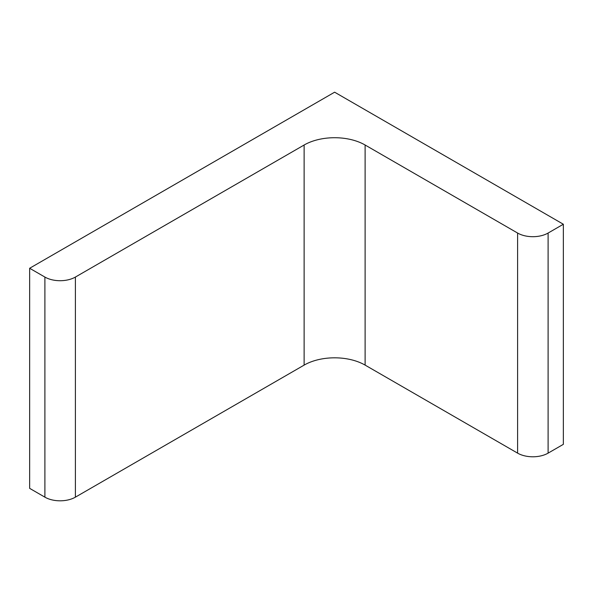 <?xml version="1.0" encoding="UTF-8"?>
<svg xmlns="http://www.w3.org/2000/svg" width="593" height="593" viewBox="0 0 593 593"><rect width="100%" height="100%" fill="white"/><g stroke="black" fill="none" stroke-linecap="round" stroke-linejoin="round"><path stroke-width="0.89" d="M334.622 92.189L563.35 224.243L548.102 233.049A21.563 12.453 0 0 1 517.607 233.049L365.118 145.011A43.126 24.899 0 0 0 304.127 145.011L75.393 277.064A21.563 12.453 0 0 1 44.898 277.064L29.65 268.266L334.622 92.189M29.65 268.266L29.65 488.358L44.898 497.164A21.563 12.453 0 0 0 75.393 497.164L304.127 365.11A43.126 24.899 0 0 1 365.118 365.11L517.607 453.141A21.563 12.453 0 0 0 548.102 453.141L563.35 444.342L563.35 224.243M44.898 497.164L44.898 277.064M75.393 497.164L75.393 277.064M304.127 365.11L304.127 145.011M365.118 365.11L365.118 145.011M517.607 453.141L517.607 233.049M548.102 453.141L548.102 233.049"/></g></svg>
